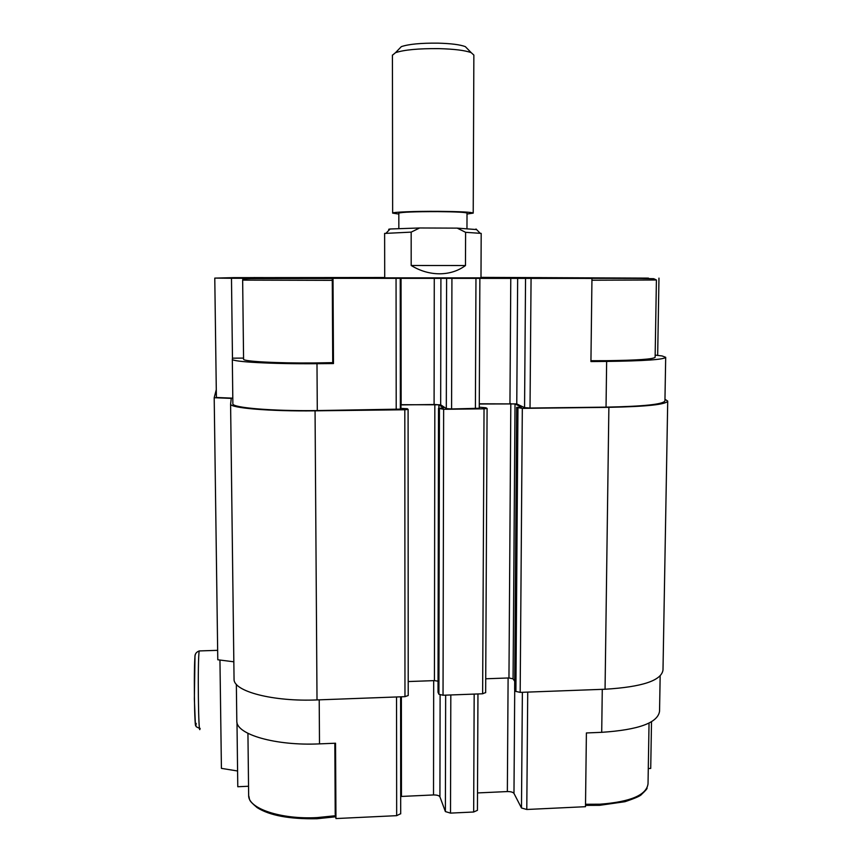 <?xml version="1.0" encoding="UTF-8"?>
<svg xmlns="http://www.w3.org/2000/svg" width="862" height="862" viewBox="0 0 862 862"><rect width="100%" height="100%" fill="white"/><g stroke="black" fill="none" stroke-linecap="round" stroke-linejoin="round"><path stroke-width="1.29" d="M477.505 792.932L507.352 791.564C510.778 791.542 512.987 792.156 513.978 793.417L521.478 807.974L526.779 809.483L585.492 806.692L586.397 732.959L601.708 732.323C638.613 729.855 657.9 722.819 659.549 711.215L660.163 676.013M234.044 678.653L234.055 679.31C233.559 691.378 273.017 701.83 317.011 699.922L404.968 696.658L408.211 695.526L408.082 409.439M216.287 389.667L214.196 397.705L231.253 398.395L230.596 404.084C229.982 408.028 270.151 411.454 315.061 410.829L404.817 409.762L408.114 409.396L407.327 408.717L401.39 408.426L400.345 407.532M590.944 360.704L605.911 360.693C637.395 360.294 653.805 359.152 655.131 357.267L656.413 279.988L591.935 280.225M334.833 743.249L335.221 814.073L335.954 818.555L396.671 815.667L400.679 813.696M236.985 722.431L237.783 786.737L248.547 786.252M219.95 660.033L221.415 768.365L237.589 770.994M648.289 768.527L650.724 768.419L651.51 721.753M400.69 796.477L433.521 794.947C436.969 794.926 439.103 795.551 439.922 796.833L445.385 811.573L450.503 813.114L473.669 812.004L477.429 810.323L477.957 693.953M236.802 720.524L236.813 721.203C236.328 734.478 275.678 745.986 319.5 743.874L335.544 743.216L335.954 818.555M214.196 397.705L217.784 659.764L233.839 661.8M514.689 689.32L515.907 691.432L520.174 692.38L605.059 689.234C642.05 686.992 661.369 680.603 662.997 670.065L667.716 401.283M479.283 404.009L515.013 403.933L513.073 678.847L514.711 681.325M513.073 678.847L508.957 677.952L485.715 678.782M438.036 692.208L438.909 694.276L443.036 695.246L482.634 693.781L485.597 692.552M438.036 681.185L434.426 680.614L408.2 681.551M480.985 277.866L384.711 277.855M384.711 277.499L233.731 277.639L214.778 278.103L231.479 278.264L591.957 278.426L590.933 361.555L606.643 361.426C644.496 360.941 664.171 359.573 665.69 357.31L662.135 355.963L655.163 355.101M648.45 278.135L522.146 278.167L638.882 278.437L653.73 278.695L656.413 279.978M243.58 359.12L243.58 359.26C243.095 361.426 276.691 363.29 314.048 362.956L332.732 362.643M231.479 278.264L232.471 358.172L243.569 358.096M232.471 358.172L232.32 359.26C231.673 361.846 271.972 364.098 316.99 363.689L333.475 363.559L332.732 362.805L332.269 278.48M232.869 403.588L232.869 403.836C232.244 407.78 272.424 411.196 317.291 410.571L400.324 409.127M214.778 278.103L216.394 397.49L232.805 398.158M438.015 692.283L438.51 408.329L443.51 407.952L438.887 404.806L434.836 404.515L400.345 404.914M438.51 408.329L443.639 409.299L484.035 408.814L487.095 408.469L485.931 407.791L479.272 407.166M515.013 403.933L521.391 407.09M514.646 689.438L516.661 407.403L521.424 407.047M516.661 407.403L522.318 408.362L608.874 407.338C646.575 406.595 666.197 404.515 667.716 401.067L664.968 399.278M517.663 278.318L516.769 403.912L524.559 407.651L530.022 408.038L606.04 407.144C643.763 406.401 663.406 404.321 664.936 400.884L665.69 357.45M516.769 403.912L479.283 403.793M440.913 278.34L440.676 404.795L446.311 408.577L451.58 408.976L479.261 408.265L479.865 278.458M440.676 404.795L400.345 404.698M648.45 278.114L480.985 277.381M658.967 278.114L657.674 355.09M333.012 278.523L333.475 363.559M242.782 278.254L242.804 279.784M603.928 278.351L536.821 278.135L603.928 278.351M541.993 277.629L487.957 277.489L541.993 277.629M312.895 278.458L255.669 278.264L312.895 278.458M301.107 277.704L253.73 277.575L301.107 277.704M476.557 229.561L457.237 228.128L419.632 227.977L390.12 228.99C388.385 229.206 388.18 229.432 389.495 229.648M419.632 227.977L411.174 232.126L411.185 265.496C420.15 270.959 429.599 273.739 439.534 273.814C449.447 273.728 458.088 270.97 465.48 265.539L465.599 232.32L457.237 228.128M411.174 232.126L384.624 233.43M480.985 278.307L481.19 233.386L465.599 232.32M411.185 265.496L465.48 265.539M467.592 48.951L465.34 46.634C460.189 44.662 451.041 43.499 437.896 43.143C420.925 42.981 408.739 44.145 401.336 46.634L398.783 49.285M466.967 228.408L467.021 213.119C465.9 212.3 456.095 211.793 437.616 211.621C414.644 211.621 401.703 212.127 398.826 213.119L398.826 213.162M467.021 214.035L473.216 213.108C471.923 212.138 460.34 211.546 438.489 211.341C415.064 211.179 392.253 212.095 392.641 213.108L398.826 214.078M473.216 213.054L473.863 55.06L471.212 52.668C465.189 50.395 454.371 49.048 438.769 48.628C418.63 48.455 404.203 49.802 395.518 52.668L392.425 55.243M315.061 410.829L317.011 699.922M601.708 732.323L602.279 689.341M526.779 809.483L527.727 692.1M521.478 807.974L522.372 692.305M513.978 793.417L514.722 689.589M507.352 791.564L508.106 677.974M473.669 812.004L474.175 694.093M450.503 813.114L450.815 694.955M445.385 811.573L445.654 695.149M439.922 796.833L440.116 694.966M433.521 794.947L433.683 680.646M401.455 796.423L401.38 696.787M396.671 815.667L396.542 696.97M319.5 743.874L319.209 699.836M335.49 815.721L317.141 817.596C280.98 819.611 248.331 808.567 248.655 795.648L248.655 794.85M649.043 723.078L648.03 783.784C646.586 795.044 630.585 801.854 600.027 804.203L585.524 804.268M195.502 654.28C193.476 653.59 194.349 741.46 196.202 723.39M199.79 650.918L199.23 650.939C197.473 658.794 198.411 740.889 200.113 728.368M606.643 361.426L606.04 407.144M531.067 278.448L530.022 408.038M525.551 278.437L524.559 407.651M510.778 278.297L509.948 403.438M475.964 278.469L475.404 408.696M451.925 278.48L451.58 408.976M446.613 278.469L446.311 408.577M434.276 278.329L434.092 404.31M401.035 278.34L401.142 404.687M396.057 278.501L396.208 409.633M316.99 363.689L317.291 410.571M608.874 407.338L605.059 689.234M522.318 408.362L520.174 692.38M517.954 408.049L515.907 691.432M516.704 407.435L514.679 689.535M510.81 403.642L508.957 677.952M484.035 408.814L482.634 693.781M443.639 409.299L443.036 695.246M439.437 408.987L438.909 694.276M438.532 408.351L438.036 692.358M438.887 404.806L438.887 408.222M434.836 404.515L434.426 680.614M400.938 404.903L400.949 408.049M404.817 409.762L404.968 696.658M332.279 280.355L242.653 280.118C244.172 279.083 241.931 278.868 251.316 278.609L332.269 278.534M606.525 278.372L526.079 278.167L606.525 278.372M313.391 278.491L246.101 278.264L313.391 278.491M301.441 277.726L246.123 277.629L301.441 277.726M234.055 679.31L230.596 404.084M400.604 696.819L400.701 813.857M335.663 816.788L317.076 818.728C289.578 819.234 269.59 815.527 257.113 807.597C247.416 799.376 250.239 800.151 248.655 795.648L247.933 733.346M236.35 684.299L236.813 721.203M217.655 650.336L199.23 650.939C196.03 652.135 194.607 654.355 194.974 657.598L194.359 698.963L195.362 723.886L196.202 726.72L199.553 728.412M400.356 409.17L400.237 278.48M232.869 403.836L232.32 359.26M485.651 692.725L487.095 408.469M408.211 695.526L408.114 409.396M243.58 359.26L242.653 280.118M585.513 805.388L599.629 805.323L624.939 801.703C635.057 798.309 640.595 795.885 641.522 794.419C645.541 790.669 647.394 788.514 647.071 787.954M384.711 277.866L384.624 233.386M476.007 228.99L479.951 233.042M390.12 228.99L386.208 233.042M398.837 228.441L398.826 213.119M392.641 213.108L392.425 55.06M401.336 46.634L395.518 52.668M465.34 46.634L471.212 52.668"/></g></svg>

